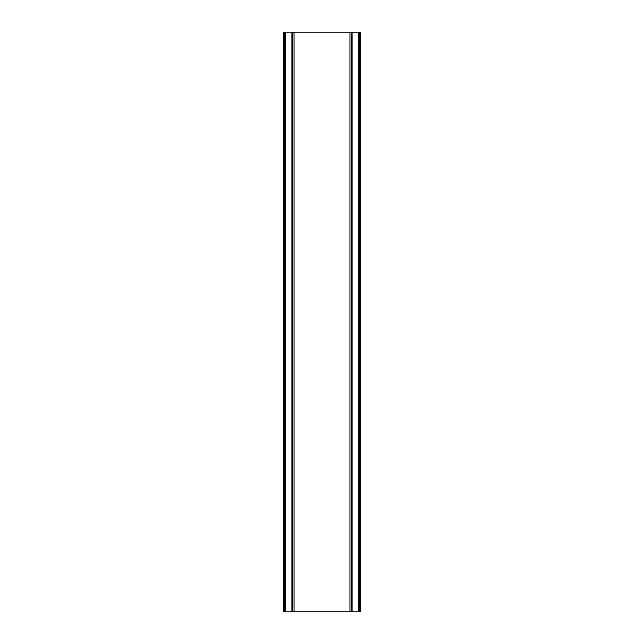 <?xml version="1.0" encoding="UTF-8"?>
<svg xmlns="http://www.w3.org/2000/svg" width="644" height="644" viewBox="0 0 644 644"><rect width="100%" height="100%" fill="white"/><g stroke="black" fill="none" stroke-linecap="round" stroke-linejoin="round"><path stroke-width="0.97" d="M358.33 32.2L358.33 611.8L360.64 611.8L360.64 32.2L283.36 32.2L283.36 611.8L285.67 611.8L285.67 32.2M358.33 611.8L352.083 611.8L352.083 32.2M291.917 32.2L291.917 611.8L352.083 611.8M291.917 611.8L285.67 611.8M283.36 611.8L283.36 32.2M360.64 32.2L360.64 611.8L360.64 32.2M349.942 611.8L349.942 32.2M294.058 32.2L294.058 611.8M292.448 611.8L292.448 32.2M359.336 611.8L359.336 32.2M360.077 611.8L360.077 32.2M351.552 32.2L351.552 611.8M284.664 32.2L284.664 611.8M283.923 32.2L283.923 611.8"/></g></svg>
